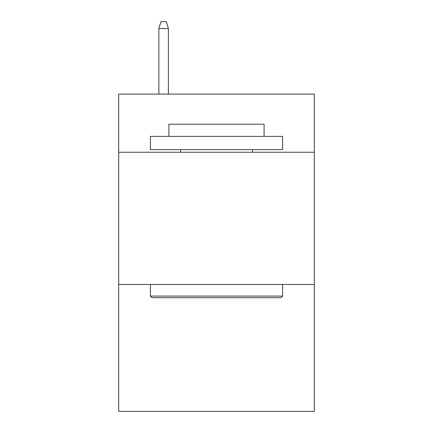 <?xml version="1.0" encoding="UTF-8"?>
<svg xmlns="http://www.w3.org/2000/svg" width="433" height="433" viewBox="0 0 433 433"><rect width="100%" height="100%" fill="white"/><g stroke="black" fill="none" stroke-linecap="round" stroke-linejoin="round"><path stroke-width="0.65" d="M314.32 152.254L314.32 94.091L118.68 94.091L118.68 152.254L314.32 152.254L314.32 411.35L118.68 411.35L118.68 152.254M314.32 284.449L118.68 284.449M151.988 297.666L150.403 296.08L282.597 296.08L281.012 297.666L151.988 297.666M282.597 136.39L282.597 149.612L150.403 149.612L150.403 136.39L282.597 136.39M168.913 136.39L168.913 124.233L264.087 124.233L264.087 136.39M282.597 284.449L282.597 296.08M150.403 284.449L150.403 296.08M252.455 149.612L252.455 152.254M180.545 149.612L180.545 152.254M168.383 94.091L168.383 28.524L158.862 28.524L158.862 94.091M158.862 28.524L160.979 21.65L166.267 21.65L168.383 28.524"/></g></svg>
